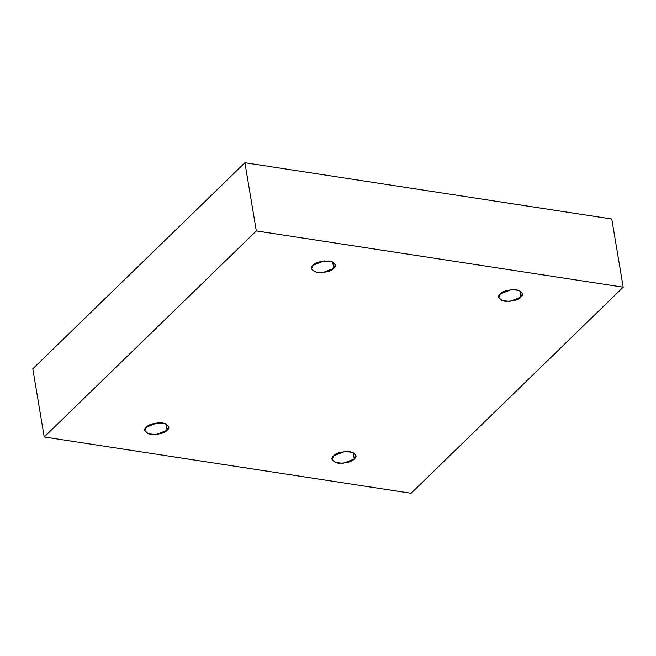 <?xml version="1.0" encoding="UTF-8"?>
<svg xmlns="http://www.w3.org/2000/svg" width="656" height="656" viewBox="0 0 656 656"><rect width="100%" height="100%" fill="white"/><g stroke="black" fill="none" stroke-linecap="round" stroke-linejoin="round"><path stroke-width="0.98" d="M313.15 265.204L311.592 268.771L314.831 271.887L322.76 272.658L333.74 268.37L332.666 261.941L333.74 268.37C331.51 271.19 326.098 272.593 317.496 272.568C311.198 270.305 309.747 267.853 313.15 265.204C315.38 262.384 320.792 260.981 329.394 261.006C335.692 263.269 337.135 265.721 333.74 268.37L335.298 264.803L332.059 261.687L324.13 260.916L313.15 265.204M500.331 293.921L498.773 297.48L502.012 300.596L509.942 301.375L520.921 297.078L519.847 290.649L520.921 297.078C518.691 299.899 513.279 301.301 504.677 301.276C498.38 299.013 496.928 296.561 500.331 293.921C502.562 291.092 507.974 289.69 516.575 289.714C522.873 291.977 524.324 294.429 520.921 297.078L522.479 293.511L519.24 290.395L511.311 289.624L500.331 293.921M333.674 455.822L332.116 459.389L335.355 462.505L343.277 463.275L354.265 458.979L353.19 452.558L354.265 458.979C352.034 461.808 346.614 463.202 338.012 463.185C331.723 460.922 330.271 458.462 333.674 455.822C335.897 453.001 341.317 451.599 349.919 451.615C356.216 453.886 357.659 456.338 354.265 458.979L355.823 455.42L352.575 452.296L344.654 451.525L333.674 455.822M146.493 427.113L144.927 430.672L148.174 433.796L156.095 434.567L167.083 430.27L166.001 423.85L167.083 430.27C164.853 433.091 159.433 434.493 150.831 434.477C144.541 432.214 143.09 429.754 146.493 427.113C148.715 424.293 154.135 422.89 162.737 422.907C169.035 425.17 170.478 427.63 167.083 430.27L168.641 426.712L165.394 423.587L157.473 422.817L146.493 427.113M611.786 219.014L244.909 162.737L256.324 230.928L623.2 287.197L611.786 219.014L623.2 287.197L411.091 493.263L44.214 436.986L256.324 230.928L244.909 162.737L32.8 368.803L44.214 436.986L32.8 368.803L244.909 162.737L611.786 219.014M623.2 287.197L256.324 230.928L44.214 436.986L411.091 493.263L623.2 287.197"/></g></svg>
